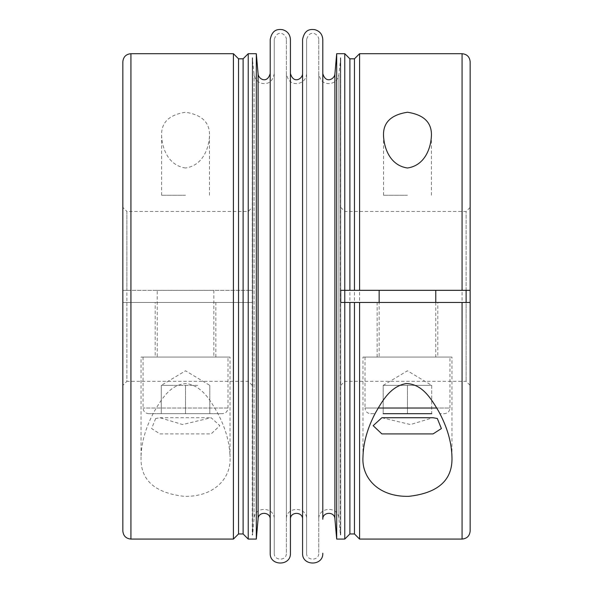 <?xml version="1.0" encoding="UTF-8"?>
<svg xmlns="http://www.w3.org/2000/svg" width="593" height="593" viewBox="0 0 593 593"><rect width="100%" height="100%" fill="white"/><g stroke="black" fill="none" stroke-linecap="round" stroke-linejoin="round"><path stroke-width="0.44" stroke-dasharray="2.96 2.22" d="M437.804 302.46L377.133 302.46L437.804 302.46L437.804 357.06L377.133 357.06L437.804 357.06M470.16 302.46L470.16 385.376L470.16 302.46L466.12 302.46L466.12 381.329L466.12 302.46L359.588 302.46M349.892 302.46L354.466 302.46M344.77 302.46L344.77 381.329L344.77 302.46L340.73 302.46L340.73 290.325L470.16 290.325L470.16 207.402L470.16 290.325M379.157 290.325L435.781 290.325L379.157 290.325M155.196 302.46L215.867 302.46L155.196 302.46L155.196 357.06L215.867 357.06L155.196 357.06M274.255 519.26L274.255 73.517L274.255 519.26C274.9 506.778 254.516 505.888 254.071 518.378L254.071 74.399L254.071 518.378L252.611 535.034L252.611 57.743L252.611 535.034L252.27 57.743L252.27 290.325L248.23 290.325L248.23 211.449L248.23 381.329L248.23 302.46L122.84 302.46L252.27 302.46L248.23 302.46L248.23 539.081M157.219 290.325L213.843 290.325L157.219 290.325L157.219 357.06L213.843 357.06L157.219 357.06M126.88 290.325L248.23 290.325L122.84 290.325L126.88 290.325L126.88 211.449L248.23 211.449L252.27 207.402L252.27 535.034M252.27 207.402L252.27 302.46L252.27 290.325L248.23 290.325L248.23 53.696M290.429 39.538L290.429 553.239M290.429 519.26L290.429 73.517L290.429 519.26M270.208 39.538L270.208 553.239M270.208 519.26L270.208 73.517L270.208 519.26M256.317 53.696L256.317 539.081M274.255 553.239L274.255 39.538L274.255 553.239C273.877 561.067 286.76 561.067 286.389 553.239L286.389 39.538L286.389 553.239M286.389 519.26L286.389 73.517L286.389 519.26C285.759 506.214 307.241 506.214 306.611 519.26L306.611 73.517L306.611 519.26M306.611 553.239L306.611 39.538L306.611 553.239C306.24 561.067 319.123 561.067 318.745 553.239L318.745 39.538L318.745 553.239M318.745 519.26L318.745 73.517L318.745 519.26C318.1 506.778 338.484 505.888 338.929 518.378L340.389 535.034L340.389 57.743L340.73 535.034L340.73 57.743L340.73 535.034M336.683 53.696L336.683 539.081M344.77 539.081L344.77 53.696M322.792 519.26L322.792 39.538M302.571 39.538L302.571 553.239M302.571 519.26L302.571 73.517L302.571 519.26M470.16 530.994L470.16 61.791M407.465 195.267L383.53 195.267L407.465 195.267M362.975 357.06L451.962 357.06L362.975 357.06L362.975 456.914M451.962 456.914L451.962 357.06M433.053 433.92L381.885 433.92M381.885 417.731L410.43 424.551L433.053 417.731M449.939 357.06L364.999 357.06L449.939 357.06L449.939 408.028L436.782 408.028M359.588 539.081L359.588 53.696M379.157 357.06L435.781 357.06L379.157 357.06L379.157 302.46M383.197 385.376L407.465 370.795L431.734 385.376L395.331 385.376L431.734 385.376L431.734 413.692L383.197 413.692L431.734 413.692L383.197 413.692L383.197 385.376L431.734 385.376L383.197 385.376L395.331 385.376L383.197 385.376L383.197 413.692M370.662 413.692L375.021 413.692L370.662 413.692C367.223 413.358 365.332 411.468 364.999 408.028L449.939 408.028C449.605 411.468 447.715 413.358 444.276 413.692L439.917 413.692L444.276 413.692M364.999 357.06L364.999 408.028L378.149 408.028M407.465 385.376L407.465 413.692L407.465 385.376M431.734 385.376L431.734 413.692M126.88 302.46L126.88 381.329L122.84 385.376L122.84 302.46L122.84 530.994M122.84 61.791L122.84 385.376M185.535 195.267L161.6 195.267L185.535 195.267M185.535 168.004C167.656 165.417 162.037 147.264 161.593 135.864C161.029 122.662 169.005 114.783 185.52 112.247C202.08 114.805 210.063 122.677 209.47 135.864C209.025 147.272 203.384 165.432 185.535 168.004M230.025 357.06L141.038 357.06L230.025 357.06L230.025 456.914C229.676 442.719 225.548 428.087 217.631 413.017C211.004 401.654 202.843 386.28 186.795 383.567C170.154 383.916 161.244 399.949 154.491 411.053C145.908 426.738 141.423 442.022 141.038 456.914L141.038 357.06M141.038 456.914C140.17 479.87 154.573 493.013 184.26 496.341C214.911 497.045 231.522 477.476 230.025 456.914M155.685 418.488L151.608 428.554L159.947 433.92L211.115 433.92L219.847 425.67L211.115 417.731L182.57 424.551L159.947 417.731L155.685 418.488M228.001 357.06L143.061 357.06L228.001 357.06L228.001 408.028C227.668 411.468 225.777 413.358 222.338 413.692L148.724 413.692L222.338 413.692M233.412 302.46L233.412 539.081M233.412 53.696L233.412 290.325M213.843 290.325L213.843 357.06M161.266 413.692L209.803 413.692L161.266 413.692L161.266 385.376L173.401 385.376L161.266 385.376L161.266 413.692M197.669 385.376L173.401 385.376L197.669 385.376M209.803 385.376L209.803 413.692L209.803 385.376L185.535 370.795L161.266 385.376L173.401 385.376L161.266 385.376M185.535 385.376L185.535 413.692L185.535 385.376M252.27 385.376L248.23 381.329L126.88 381.329L126.88 211.449L122.84 207.402M344.77 290.325L344.77 211.449L344.77 290.325M466.12 290.325L466.12 211.449L466.12 290.325M258.096 74.051L258.096 518.734M338.929 518.378L338.929 74.399L338.929 518.378M334.904 74.051L334.904 518.734M462.073 539.081L462.073 53.696M349.892 533.959L349.892 58.818M354.466 533.959L354.466 58.818M130.927 302.46L130.927 539.081M130.927 53.696L130.927 290.325M243.108 302.46L243.108 533.959M243.108 58.818L243.108 290.325M238.534 302.46L238.534 533.959M238.534 58.818L238.534 290.325M228.001 408.028L143.061 408.028L228.001 408.028M274.255 73.517C272.15 84.132 266.153 83.761 262.276 83.457C257.518 82.271 254.782 79.254 254.071 74.399L252.27 57.743M286.389 39.538C286.664 34.416 277.339 28.501 274.255 39.538M306.611 73.517C306.262 78.699 303.586 81.997 298.59 83.413C294.602 83.843 288.457 84.139 286.389 73.517M318.745 39.538C319.019 34.416 309.702 28.501 306.611 39.538M340.73 57.743L338.929 74.399C338.195 79.314 335.408 82.345 330.568 83.487C326.654 83.746 320.739 83.924 318.745 73.517M431.4 195.267L431.4 136.019M383.53 195.267L383.53 136.116M377.133 357.06L377.133 302.46M435.781 302.46L435.781 357.06M209.47 195.267L209.47 135.864M161.6 195.267L161.6 135.864M215.867 357.06L215.867 302.46M143.061 357.06L143.061 408.028C143.395 411.468 145.285 413.358 148.724 413.692M159.947 433.92L211.115 433.92M159.947 417.731L211.115 417.731M340.73 385.376L344.77 381.329L466.12 381.329L470.16 385.376M340.73 207.402L344.77 211.449L466.12 211.449L470.16 207.402"/><path stroke-width="0.89" d="M344.77 302.46L349.892 302.46L344.77 302.46L344.77 539.081L336.683 539.081L336.683 53.696L344.77 53.696L344.77 302.46L340.73 302.46L340.73 290.325L470.16 290.325L470.16 61.791C469.686 56.876 466.987 54.178 462.073 53.696L462.073 290.325M349.892 533.959L354.466 533.959L354.466 302.46L359.588 302.46L349.892 302.46L349.892 533.959L344.77 539.081M354.466 533.959L359.588 539.081L359.588 302.46L470.16 302.46L470.16 530.994C469.686 535.902 466.987 538.6 462.073 539.081L462.073 302.46M290.429 553.239L290.429 39.538C290.088 34.364 287.412 31.066 282.416 29.65C278.436 29.22 272.298 28.901 270.208 39.538L270.208 553.239C269.585 566.285 291.059 566.285 290.429 553.239M258.096 518.734L258.096 74.051L256.317 53.696L256.317 539.081L258.096 518.734C258.363 511.233 270.593 511.766 270.208 519.26M256.317 539.081L248.23 539.081L248.23 53.696L256.317 53.696M322.792 553.239C323.415 566.285 301.941 566.285 302.571 553.239L302.571 39.538C304.654 28.901 310.791 29.22 314.779 29.65C319.775 31.066 322.444 34.364 322.792 39.538L322.792 519.26C322.407 511.766 334.637 511.233 334.904 518.734L336.683 539.081M290.429 519.26C290.059 511.433 302.941 511.433 302.571 519.26M407.465 168.004C425.344 165.417 430.963 147.264 431.407 135.864C431.971 122.662 423.995 114.783 407.48 112.247C390.92 114.805 382.937 122.677 383.53 135.864C383.975 147.272 389.616 165.432 407.465 168.004M451.962 456.914C452.83 479.87 438.427 493.013 408.74 496.341C378.089 497.045 361.478 477.476 362.975 456.914C363.324 442.719 367.452 428.087 375.369 413.017C381.996 401.654 390.157 386.28 406.205 383.567C422.846 383.916 431.756 399.949 438.509 411.053C447.092 426.738 451.577 442.022 451.962 456.914M437.315 418.488L441.392 428.554L433.053 433.92L381.885 433.92L373.153 425.67L381.885 417.731L433.053 417.731L437.315 418.488M349.892 290.325L349.892 58.818L354.466 58.818L359.588 53.696L359.588 290.325M470.16 302.46L470.16 290.325M379.157 290.325L379.157 302.46M431.734 413.692L383.197 413.692M122.84 530.994L122.84 61.791C123.314 56.876 126.012 54.178 130.927 53.696L130.927 539.081C126.012 538.6 123.314 535.902 122.84 530.994M248.23 53.696L243.108 58.818L243.108 533.959L238.534 533.959L233.412 539.081L233.412 53.696L130.927 53.696M466.12 302.46L466.12 290.325M334.904 518.734L334.904 74.051L336.683 53.696M354.466 58.818L354.466 290.325M436.782 408.028L378.149 408.028M238.534 533.959L238.534 58.818L233.412 53.696M258.096 74.051C258.385 78.825 267.117 84.376 270.208 73.517M334.904 74.051C334.637 78.943 325.72 84.243 322.792 73.517M302.571 73.517C302.83 78.558 293.646 84.651 290.429 73.517M349.892 58.818L344.77 53.696M359.588 539.081L462.073 539.081M359.588 53.696L462.073 53.696M435.781 290.325L435.781 302.46M243.108 533.959L248.23 539.081M243.108 58.818L238.534 58.818M233.412 539.081L130.927 539.081"/></g></svg>
